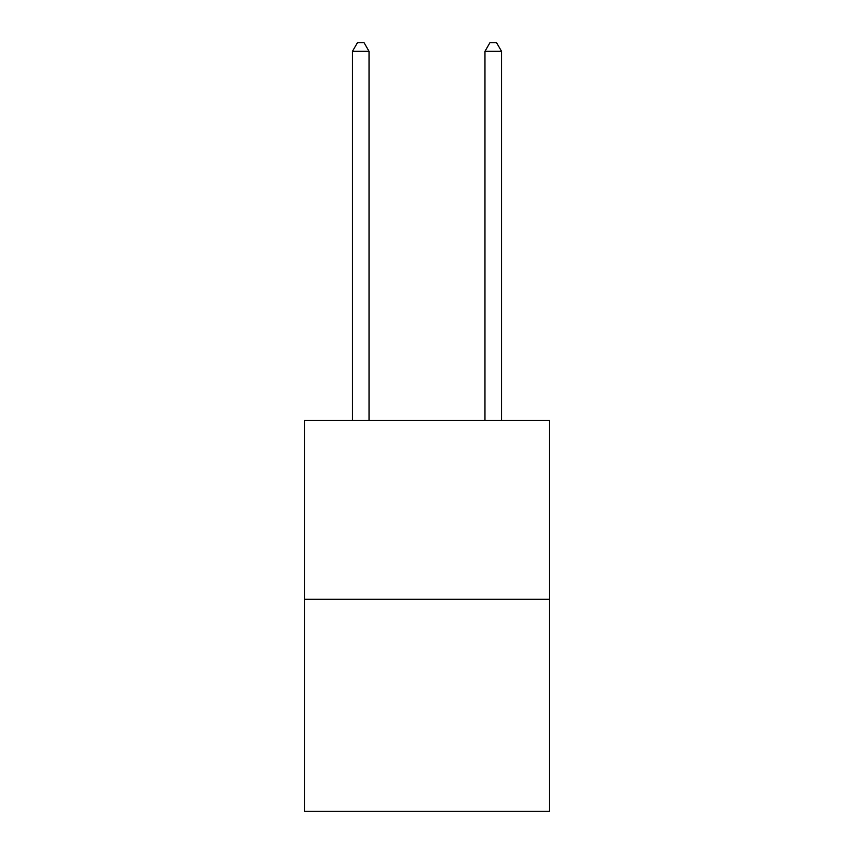 <?xml version="1.0" encoding="UTF-8"?>
<svg xmlns="http://www.w3.org/2000/svg" width="854" height="854" viewBox="0 0 854 854"><rect width="100%" height="100%" fill="white"/><g stroke="black" fill="none" stroke-linecap="round" stroke-linejoin="round"><path stroke-width="1.28" d="M549.56 599.305L549.56 420.446L304.44 420.446L304.44 811.3L549.56 811.3L549.56 599.305L304.44 599.305M369.035 420.446L369.035 51.315L352.467 51.315L352.467 420.446M352.467 51.315L357.442 42.7L364.06 42.7L369.035 51.315M501.533 420.446L501.533 51.315L484.965 51.315L484.965 420.446M484.965 51.315L489.94 42.7L496.558 42.7L501.533 51.315"/></g></svg>
